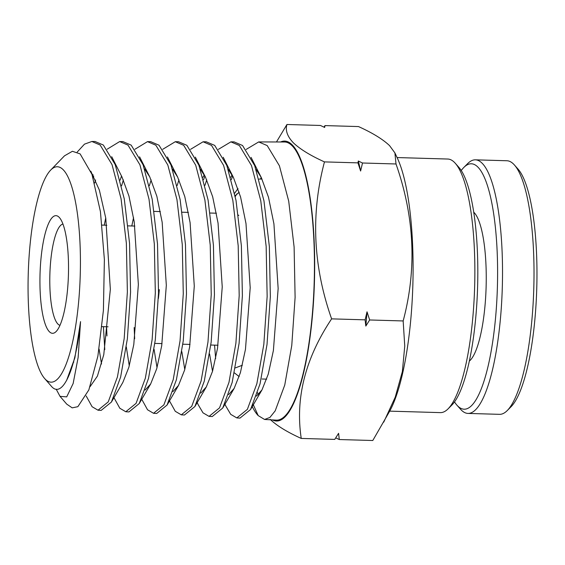<?xml version="1.0" encoding="UTF-8"?>
<svg xmlns="http://www.w3.org/2000/svg" width="565" height="565" viewBox="0 0 565 565"><rect width="100%" height="100%" fill="white"/><g stroke="black" fill="none" stroke-linecap="round" stroke-linejoin="round"><path stroke-width="0.85" d="M235.146 195.773L239.2 192.227M218.358 149.379L230.887 141.864L239.362 145.488L251.503 165.587L260.776 200.773L266.157 246.411L267.146 296.47L263.834 344.346L256.863 383.713L247.364 409.371L236.813 417.916L230.711 414.35L225.767 405.967M236.813 417.923L239.977 418.1L250.542 409.54L260.048 383.868L267.019 344.481L270.338 296.576L269.35 246.481L263.961 200.822L254.688 165.609L242.54 145.495L234.058 141.871M246.156 149.421L258.685 141.935L267.203 145.579L279.407 165.785L288.715 201.161L294.111 247.039L295.107 297.367L291.766 345.498L284.746 385.076L275.19 410.868L269.915 417.45L264.568 419.463L258.198 415.6A138.842 33.49 91.7 0 1 252.251 406.616M264.568 419.47L276.384 420.127A139.124 33.561 -88.3 0 0 313.511 297.96A139.124 33.561 -88.3 0 0 292.013 145.664A139.124 33.561 -88.3 0 0 284.478 141.999L258.685 141.928M77.207 152.049L84.482 144.146L91.876 141.483L100.153 145.021L112.018 164.584L121.08 198.838L126.362 243.254L127.372 291.985L124.187 338.583L117.442 376.904L108.247 401.877L98.013 410.204L92.102 406.729L86.163 395.945M101.184 410.381L111.418 402.054L120.628 377.06L127.379 338.718L130.564 292.084L129.555 243.324L124.272 198.88L115.204 164.606L103.331 145.028L95.054 141.497L91.876 141.483M107.145 149.209L119.681 141.561L127.994 145.113L139.915 164.789L149.019 199.219L154.323 243.882L155.326 292.882L152.119 339.735L145.332 378.268L136.066 403.375L125.776 411.744L119.822 408.255L113.968 397.689M125.776 411.751L128.94 411.927L139.244 403.551L148.51 378.423L155.304 339.869L158.518 292.981L157.515 243.96L152.211 199.268L143.1 164.811L131.172 145.127L122.852 141.575L119.681 141.561M134.943 149.252L147.479 141.638L155.841 145.205L167.812 164.987L176.958 199.607L182.276 244.518L183.279 293.779L180.044 340.893L173.215 379.631L163.892 404.879L153.532 413.29L147.543 409.78L141.596 399.017M153.532 413.298L156.703 413.474L167.071 405.048L176.393 379.786L183.237 341.02L186.471 293.878L185.468 244.589L180.15 199.657L170.997 165.008L159.019 145.219L150.657 141.653L147.479 141.631M162.748 149.294L175.284 141.716L183.681 145.304L195.709 165.185L204.897 199.996L210.237 245.146L211.239 294.676L207.977 342.044L201.098 380.994L191.719 406.376L181.294 414.83L175.27 411.306L169.352 400.663M184.458 415.007L194.89 406.546L204.276 381.149L211.162 342.178L214.432 294.775L213.429 245.217L208.09 200.045L198.894 165.213L186.86 145.311L178.455 141.723L175.284 141.709M190.553 149.337L203.082 141.787L211.522 145.396L223.606 165.39L232.837 200.384L238.197 245.782L239.193 295.573L235.902 343.195L228.98 382.357L219.538 407.874L209.05 416.377L202.99 412.824L198.089 404.526M209.05 416.384L212.221 416.56L222.716 408.043L232.159 382.512L239.094 343.329L242.385 295.679L241.389 245.853L236.022 200.434L226.791 165.411L214.7 145.403L206.26 141.801M77.066 347.305L76.995 346.444M93.126 177.862L93.734 176.082M95.605 179.995L94.652 183.032M79.234 332.531L79.262 333.103M104.786 349.601L103.416 326.669M120.154 180.136L121.51 176.054M123.389 179.931L121.574 185.843M106.566 326.761L106.969 335.956M151.173 179.875L149.379 185.659M134.166 327.566L134.668 338.725M178.95 179.811L177.191 185.482M203.577 179.727L204.855 175.955M206.734 179.755L205.003 185.306M49.423 331.761A58.859 14.196 91.7 0 1 40.772 261.058A58.859 14.196 91.7 0 1 59.05 217.193A58.859 14.196 91.7 0 1 59.424 217.596A58.859 14.196 91.7 0 1 68.429 274.894A58.859 14.196 91.7 0 1 56.105 331.563A58.859 14.196 91.7 0 1 49.423 331.761M62.934 224.044A50.737 12.239 -88.3 0 0 50.045 270.056A50.737 12.239 -88.3 0 0 57.962 324.091A50.737 12.239 -88.3 0 0 59.982 325.334M280.628 141.984A140.042 33.78 91.7 0 1 292.091 144.774A140.042 33.78 91.7 0 1 313.222 305.976A140.042 33.78 91.7 0 1 272.535 419.915M270.169 419.371C276.899 425.756 287.253 432.112 301.244 438.433C295.156 398.247 305.284 358.394 331.613 318.865C313.067 266.2 310.679 213.874 324.465 161.894C310.453 155.559 300.1 149.202 293.39 142.832C287.331 136.469 285.177 130.353 286.942 124.491L276.765 141.455M158.362 298.546A54.798 13.221 -88.3 0 0 159.302 289.668M301.244 438.433L334.741 439.408L338.583 433.313L339.29 439.535L372.787 440.509L389.949 410.699A140.042 33.78 -88.3 0 0 412.853 284.915A140.042 33.78 -88.3 0 0 397.301 158.016L394.893 152.882L389.56 145.629C382.83 139.244 372.476 132.888 358.493 126.567L324.988 125.592L324.649 127.457L320.44 125.465L286.942 124.491M383.734 422.147L395.239 397.153L402.365 371.572L404.752 346.077L403.163 320.948C416.956 269.223 414.569 216.904 396.009 163.977L394.893 152.882M238.783 215.498A65.964 15.912 -88.3 0 0 238.331 215.074M389.702 411.143L440.361 412.62A126.85 30.602 -88.3 0 0 448.08 408.855A126.85 30.602 -88.3 0 0 474.642 286.716A126.85 30.602 -88.3 0 0 455.235 163.229A126.85 30.602 -88.3 0 0 454.422 162.367A126.85 30.602 -88.3 0 0 447.741 159.033L397.082 157.557M448.08 408.855L451.894 405.034A122.789 29.62 -88.3 0 0 477.602 286.801A122.789 29.62 -88.3 0 0 458.815 167.268L455.235 163.229M181.838 351.67L184.776 369.489M200.78 393.092L206.324 386.919L212.518 371.339L217.553 348.125L222.236 286.907L218.048 223.069L212.673 196.768L205.519 177.226L200.349 169.182M154.083 349.332L157.021 367.674M172.947 391.573L178.491 385.45L184.635 369.983L189.635 346.924L194.282 286.095L190.101 222.638L184.762 196.493L177.643 177.071L172.48 169.055M133.552 217.567L131.807 225.979M126.32 346.959L129.272 365.845M145.113 390.062L150.657 383.967L156.752 368.62L161.717 345.716L166.322 285.29L162.162 222.243L156.851 196.253L149.774 176.937L144.605 168.928M105.733 217.928L104.235 225.174M99.094 349.099L101.523 364.001M111.475 401.969L122.831 382.47L128.876 367.236L133.799 344.495L138.361 284.485L134.23 221.847L128.947 196.027L121.913 176.824L111.715 156.703M215.653 358.493L214.552 345.13M231.382 179.592L232.639 175.927M261.143 177.269A139.124 33.561 -88.3 0 0 260.642 178.999M257.562 392.696A139.124 33.561 -88.3 0 0 258.212 394.822M258.198 415.6L253.169 404.427M256.439 396.114L261.99 389.885L268.276 374.079L273.389 350.547L278.149 288.524L273.926 223.874L268.495 197.256L261.256 177.488L256.093 169.444M232.095 174.952L230.725 177.241M209.594 353.973L212.525 371.304M228.613 394.603L234.15 388.416L240.386 372.731L245.464 349.361L250.196 287.747L245.987 223.5L240.591 197.037L233.394 177.375L228.225 169.316M204.29 174.931L202.899 177.283M66.621 380.4L74.87 357.829L80.555 321.619L78.147 357.426L73.146 383.508L66.712 396.87L60.031 396.362L56.168 389.172M93.077 174.868L92.476 175.863M73.627 361.459L73.768 362.158M90.061 386.7L97.413 376.113L103.776 354.651L110.345 289.315L105.775 218.189L99.355 190.066L90.796 171.174M60.031 396.362L66.734 404.13L72.186 407.859L77.864 406.687L88.846 389.914L97.879 356.155L103.409 310.39L104.384 259.568L100.429 211.614L91.961 174.345L80.11 153.878L72.398 151.286L64.516 155.813L50.638 170.129A107.767 25.997 -88.3 0 0 28.25 273.721A107.767 25.997 -88.3 0 0 44.578 378.444A107.767 25.997 -88.3 0 0 45.426 379.362A107.767 25.997 91.7 0 0 78.888 299.055A107.767 25.997 91.7 0 0 63.047 169.592A107.767 25.997 -88.3 0 0 50.638 170.129M44.578 378.444L51.867 386.82C62.56 398.353 75.689 369.863 80.555 321.619M339.29 439.535L335.737 437.861M403.163 320.948L369.658 319.974L365.823 326.069L365.11 319.839L331.613 318.865M365.11 319.839L367.017 311.816L369.658 319.974M396.009 163.977L362.511 163.003L360.604 171.026L357.963 162.868L324.465 161.894M323.999 127.139L324.988 125.592M357.963 162.868L358.302 161.011L362.511 163.003M365.823 326.069A159.987 38.597 -88.3 0 0 367.017 311.816M360.604 171.026A159.987 38.597 -88.3 0 0 358.302 161.011M242.35 365.251L235.372 367.893M461.245 170.531A122.789 29.62 91.7 0 1 463.865 167.417L467.672 163.596A126.85 30.602 91.7 0 1 475.391 159.831L506.897 160.75A126.85 30.602 91.7 0 1 513.571 164.09A126.85 30.602 91.7 0 1 514.383 164.952L517.964 168.992A122.789 29.62 91.7 0 1 536.75 288.524A122.789 29.62 91.7 0 1 511.043 406.758L507.236 410.578A126.85 30.602 91.7 0 1 499.517 414.336L468.011 413.425A126.85 30.602 91.7 0 1 461.337 410.084A126.85 30.602 91.7 0 1 460.524 409.222L456.944 405.183A122.789 29.62 91.7 0 1 454.514 401.92M514.383 164.952A126.85 30.602 91.7 0 1 533.791 288.433A126.85 30.602 91.7 0 1 507.236 410.578M475.391 159.831A126.85 30.602 91.7 0 1 482.072 163.172A126.85 30.602 91.7 0 1 501.692 301.625A126.85 30.602 91.7 0 1 468.011 413.425M469.36 361.084A76.106 18.363 -88.3 0 0 486.098 287.677A76.106 18.363 -88.3 0 0 473.986 212.44A76.106 18.363 -88.3 0 0 473.696 212.165M463.865 167.417A122.789 29.62 91.7 0 1 477.799 167.007A122.789 29.62 91.7 0 1 495.851 314.514A122.789 29.62 91.7 0 1 457.728 406.016A122.789 29.62 91.7 0 1 456.944 405.183M238.013 188.576L234.63 193.23M98.013 410.211L101.184 410.388M181.294 414.837L184.458 415.014M203.082 141.78L206.26 141.787M230.887 141.857L234.058 141.864M102.117 225.11L106.834 225.251M128.064 225.866L134.83 226.064M154.167 211.395L160.354 211.578M182.17 212.214L188.371 212.391M210.166 213.026L216.395 213.21M198.082 404.526L197.114 402.301M149.774 176.937L139.576 156.823M139.301 403.459L150.657 383.967M177.643 177.071L167.445 156.964M167.141 404.936L178.491 385.45M205.519 177.226L195.328 157.119M194.982 406.412L206.324 386.919M224.976 404.173L225.76 405.974M233.394 177.375L223.203 157.268M222.808 407.902L234.15 388.416M261.256 177.488L251.065 157.381M250.641 409.378L261.99 389.885M92.957 174.656L92.427 175.708M102.032 326.627L108.07 326.803M154.874 343.393L162.049 343.605M182.848 344.212L190.031 344.417M210.816 345.024L218.005 345.236M234.383 372.872L239.193 376.601M262.075 379.002L266.68 379.136M259.088 179.084L262.005 179.006M236.855 193.887L235.287 196.493"/></g></svg>
